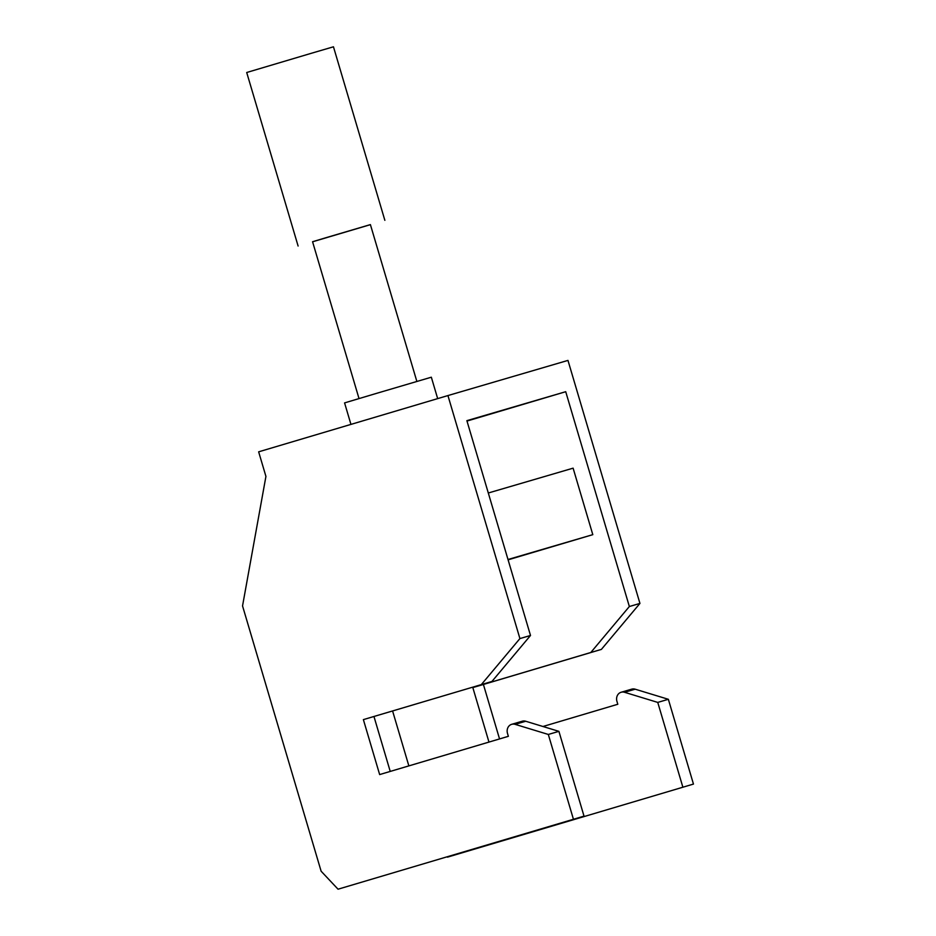 <?xml version="1.0" encoding="UTF-8"?>
<svg xmlns="http://www.w3.org/2000/svg" width="936" height="936" viewBox="0 0 936 936"><rect width="100%" height="100%" fill="white"/><g stroke="black" fill="none" stroke-linecap="round" stroke-linejoin="round"><path stroke-width="1.4" d="M515.116 724.347L525.704 721.246A7.535 6.587 -106.3 0 0 522.288 721.211L511.7 724.312A7.535 6.587 -106.3 0 1 515.116 724.347L548.32 734.456L558.909 731.355L584.017 816.133L338.048 889.2L584.017 816.133M525.704 721.246L558.909 731.355M338.048 889.2L321.118 871.205L242.541 605.931L265.929 476.412L258.652 451.831L447.935 395.565L519.913 638.574L530.501 635.474L491.95 681.455L363.379 719.62L379.653 774.575L508.365 736.316L507.499 733.414A7.535 6.587 -106.3 0 1 511.7 724.312M519.913 638.574L481.361 684.555M488.3 493.003L573.113 468.164L592.804 534.655L508.096 559.833M639.943 603.416L629.355 606.516L590.803 652.497L601.392 649.397L639.943 603.416L567.965 360.407L447.935 395.565M621.13 692.254A7.535 6.587 -106.3 0 1 624.558 692.289L657.751 702.409L668.351 699.297L635.146 689.188A7.535 6.587 -106.3 0 0 631.73 689.153L621.13 692.254A7.535 6.587 -106.3 0 0 616.941 701.368L617.807 704.258L542.962 726.5M592.804 534.655L508.002 559.494M466.994 421.06L565.718 391.704L466.877 420.662L530.501 635.474M491.95 681.455L363.379 719.62M390.23 771.428L373.967 716.52M548.32 734.456L573.429 819.234M693.459 784.075L447.49 857.142L693.459 784.075L668.351 699.297M408.856 765.894L392.594 710.986M499.543 738.937L483.409 684.462L601.392 649.397M657.751 702.409L682.87 787.176M488.966 742.084L472.82 687.574L483.409 684.462M472.82 687.574L590.803 652.497M565.718 391.704L629.355 606.516M437.674 398.619L431.332 377.208L376.997 393.225L344.577 402.901L350.941 424.394M359.014 398.56L312.565 241.734L327.354 237.299L370.399 224.605L416.859 381.432M370.422 224.652L312.577 241.792M384.86 220.323L333.462 46.8L312.016 53.083L246.706 72.505L298.104 246.016M624.558 692.289L635.146 689.188"/></g></svg>
